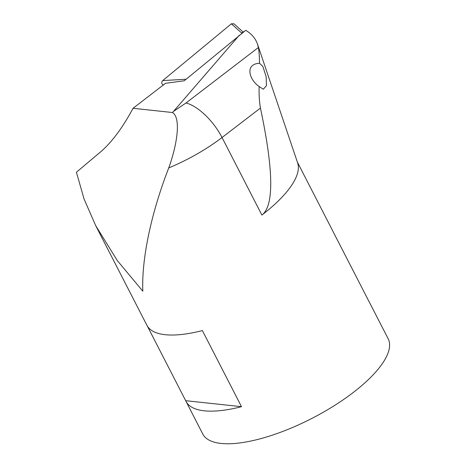 <?xml version="1.0" encoding="UTF-8"?>
<svg xmlns="http://www.w3.org/2000/svg" width="466" height="466" viewBox="0 0 466 466"><rect width="100%" height="100%" fill="white"/><g stroke="black" fill="none" stroke-linecap="round" stroke-linejoin="round"><path stroke-width="0.7" d="M243.293 32.195L234.002 23.813L231.392 23.795L162.704 80.589C161.352 82.214 161.475 83.688 163.083 84.998L163.304 85.121M259.178 86.548C249.223 79.808 244.475 64.058 259.515 63.259L262.853 66.457L266.191 76.808L266.412 85.808L263.278 89.216L259.178 86.548M259.515 63.259C259.434 56.479 259.055 51.231 258.38 47.515L186.004 102.998A39.08 17.05 52.5 0 1 222.037 137.517L260.436 108.077C259.282 101.157 258.863 93.981 259.166 86.548M241.604 33.004L244.405 31.338M261.886 215.053A104.209 35.981 152.8 0 0 297.652 162.943L257.517 44.188C255.584 38.544 251.663 33.913 245.763 30.302L184.251 80.781L165.523 83.297L133.043 108.281L172.472 112.522C181.373 117.956 176.969 145.305 168.733 167.946C188.66 159.529 206.426 149.388 222.037 137.517L261.886 215.053C274.142 206.048 273.659 170.387 260.436 108.077M257.517 44.188L258.38 47.515M186.004 102.998L173.538 111.374L239.343 35.218M173.538 111.374L172.472 112.522M168.733 167.946C151.334 212.706 141.483 258.618 142.823 291.215L117.216 260.447L95.705 225.649L146.906 325.291A104.209 35.981 -27.2 0 0 202.384 330.575L241.499 406.684A104.209 35.981 152.8 0 1 186.021 401.401L202.786 434.021A104.209 35.981 -27.2 0 0 311.923 418.392A104.209 35.981 -27.2 0 0 388.161 338.753L371.396 306.133A104.209 35.981 152.8 0 1 371.734 306.844L332.619 230.734A104.209 35.981 -27.2 0 0 332.281 230.023L297.349 162.057M371.012 305.446A104.209 35.981 152.8 0 1 371.396 306.133M95.705 225.649L84.055 198.976L76.412 172.234L101.087 151.479C112.201 141.74 122.855 127.34 133.043 108.281M186.021 401.401A104.209 35.981 152.8 0 1 185.684 400.69L147.291 325.979M241.499 406.684L185.684 400.69M163.083 84.998L163.479 84.975M186.115 79.237L162.704 80.589M231.392 23.795L241.895 33.267"/></g></svg>
